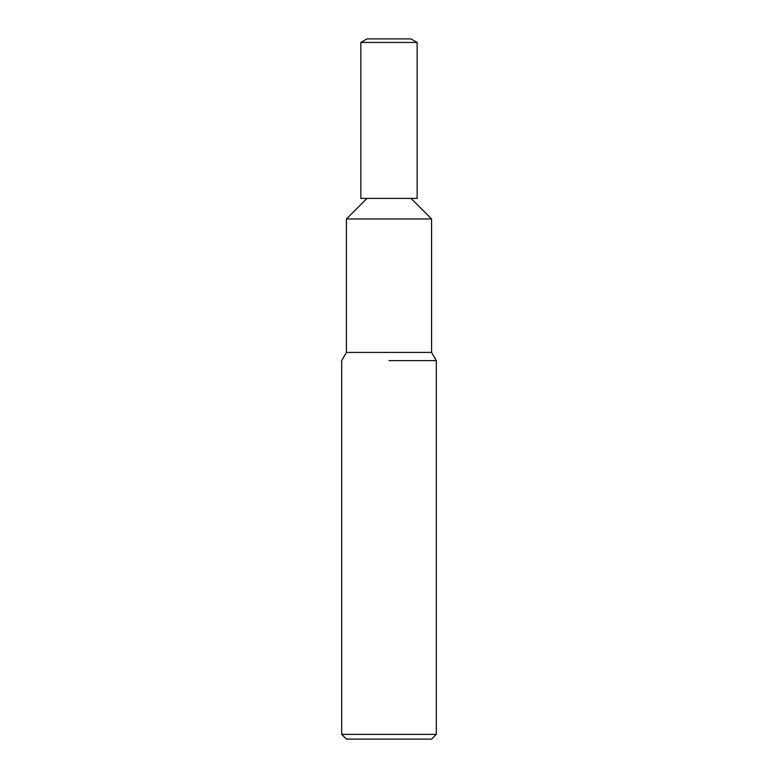<?xml version="1.0" encoding="UTF-8"?>
<svg xmlns="http://www.w3.org/2000/svg" width="778" height="778" viewBox="0 0 778 778"><rect width="100%" height="100%" fill="white"/><g stroke="black" fill="none" stroke-linecap="round" stroke-linejoin="round"><path stroke-width="1.17" d="M411.008 38.9L366.992 38.9L411.008 38.9L417.154 42.45L417.154 198.4L360.846 198.4L360.846 42.45L417.154 42.45M366.992 198.4L346.424 218.968L346.424 352.424L431.576 352.424L436.312 360.613L436.312 734.374L341.688 734.374L346.424 739.1L431.576 739.1L436.312 734.374M411.008 198.4L431.576 218.968L346.424 218.968L431.576 218.968L431.576 352.424M389 360.613L436.312 360.613L389 360.613M346.424 352.424L341.688 360.613L341.688 734.374M366.992 38.9L360.846 42.45"/></g></svg>
